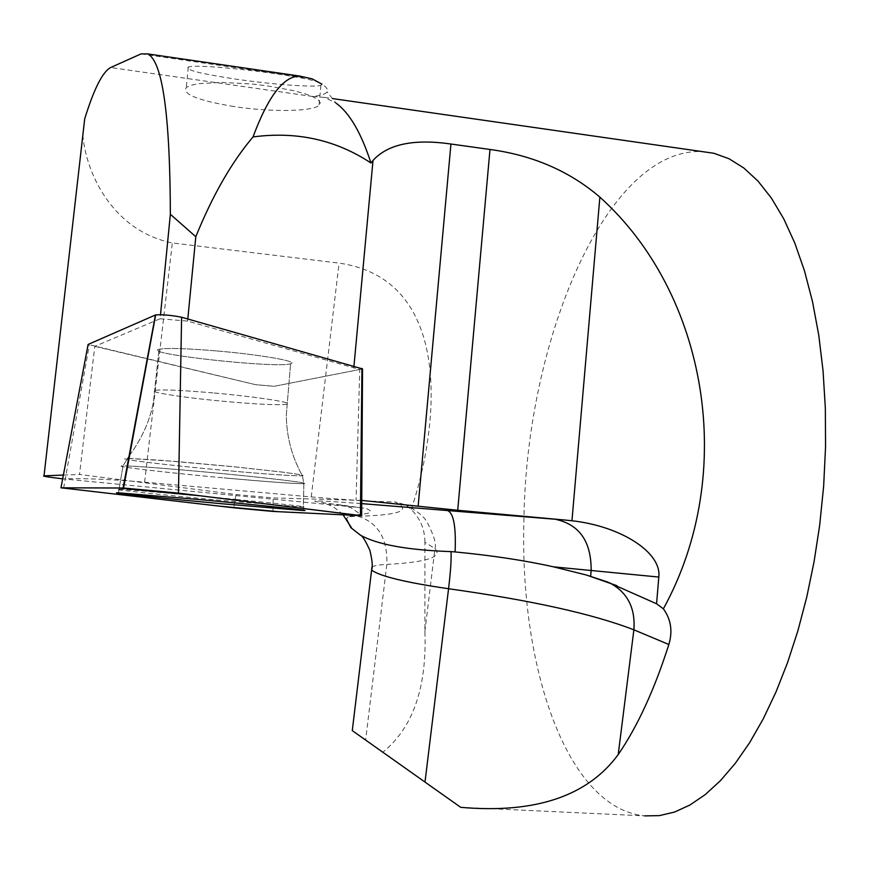 <?xml version="1.0" encoding="UTF-8"?>
<svg xmlns="http://www.w3.org/2000/svg" width="869" height="869" viewBox="0 0 869 869"><rect width="100%" height="100%" fill="white"/><g stroke="black" fill="none" stroke-linecap="round" stroke-linejoin="round"><path stroke-width="0.65" stroke-dasharray="4.34 3.26" d="M237.215 499.545C185.857 494.526 127.406 489.508 119.031 489.377C105.627 488.91 163.263 495.048 222.106 500.446L303.303 507.094C308.712 506.953 286.683 504.433 237.215 499.545M361.743 500.414L273.127 497.926L236.075 494.526L79.492 474.452L94.808 346.362L160.102 318.738L160.504 314.708M63.372 475.082L79.492 474.452M361.211 507.702L63.437 478.928C83.457 478.135 110.515 479.221 144.602 482.186L311.254 496.916C344.091 499.784 372.008 501.467 394.993 501.956C412.308 510.32 400.022 515.1 358.137 516.284L348.23 516.697L360.342 514.231C371.704 513.438 373.627 511.515 366.099 508.474L340.898 504.998C300.033 500.12 306.974 499.653 361.721 503.618M160.102 318.738L187.595 321.117L359.755 369.488L356.062 499.751M187.595 321.117L187.802 318.988M358.137 516.284C378.178 522.714 387.748 538.758 386.824 564.437C427.07 562.221 443.114 556.942 434.956 548.6L424.919 542.256L424.908 631.557C426.94 687.813 412.818 728.113 382.556 752.456M424.919 542.256C424.876 529.438 420.324 518.521 411.243 509.495L405.682 504.824L394.993 501.956M460.581 807.279L644.657 815.882C566.621 808.279 519.347 666.903 523.942 519.39C526.266 339.725 606.844 147.241 702.206 151.597M82.859 135.097C85.564 170.943 111.243 230.481 172.323 242.951L339.095 263.111C449.751 278.862 442.125 416.381 411.243 509.495M319.673 82.751C305.432 75.668 197.589 62.818 188.28 67.098C184.478 69.748 200.576 73.789 236.564 79.231C272.768 84.521 314.426 87.595 320.911 85.325L321.964 84.152C326.733 87.204 328.406 89.811 327.005 91.973C325.614 94.004 320.867 95.514 312.753 96.492L324.593 97.437L336.151 103.237L327.102 91.875M346.405 518.847L348.23 516.697M233.924 106.529C197.958 100.532 182.077 94.167 186.292 87.443L190.93 85.292L198.664 83.685L221.812 82.414L251.239 83.956L266.457 85.716L293.961 90.734L304.845 93.733L313.079 96.85L318.304 99.935L320.292 102.824L319.01 105.399C312.145 111.732 270.129 112.144 233.924 106.529M216.87 350.946C260.787 354.682 300.131 361.667 290.594 363.753C277.45 368.662 140.289 353.672 159.005 349.273C166.555 347.817 185.836 348.371 216.87 350.946C185.836 348.371 166.555 347.817 159.005 349.273C140.289 353.672 277.45 368.662 290.594 363.753C300.131 361.667 260.787 354.682 216.87 350.946M94.808 346.362L147.241 358.854M147.524 358.93L255.508 384.663L274.126 386.314L359.755 369.488M362.525 368.934L274.126 386.314L255.508 384.663L88.106 344.439M353.792 367.967L353.955 366.164M312.753 96.492L110.635 67.532M144.602 482.186L172.323 242.951M141.028 53.9L312.058 78.829M371.975 566.946C374.267 565.632 379.221 564.796 386.824 564.437L365.61 740.312M311.254 496.916L339.095 263.111M340.898 504.998L350.978 507.67L360.342 514.231M272.996 511.428L273.127 497.926M236.075 494.526L233.728 507.789M127.656 465.98C143.917 466.555 194.667 470.759 239.323 475.267C287.357 480.242 308.875 483.055 303.878 483.707C293.255 483.675 266.664 481.741 224.083 477.896C266.664 481.741 293.255 483.675 303.878 483.707C312.797 483.501 280.003 479.275 231.056 474.452C182.229 469.618 131.675 465.654 122.996 465.903C109.722 466.023 166.251 472.638 224.083 477.896C166.251 472.638 109.722 466.023 122.996 465.903L127.211 465.969M129.057 458.408L161.96 460.342L234.912 466.859L282.664 472.128L300.011 474.615L303.129 475.386L302.423 475.788C293.103 476.027 267.131 474.235 224.484 470.401C167.174 465.23 111.721 458.495 127.113 458.397L128.623 458.397M212.829 392.886C181.762 390.235 162.481 389.377 154.975 390.333C145.373 391.843 186.151 398.056 228.536 401.75C259.516 404.422 278.927 405.269 286.77 404.313C296.242 402.923 256.779 396.709 212.829 392.886C256.779 396.709 296.242 402.923 286.77 404.313C278.927 405.269 259.516 404.422 228.536 401.75C186.151 398.056 145.373 391.843 154.975 390.333C162.481 389.377 181.762 390.235 212.829 392.886M362.351 368.977L361.287 515.697M63.633 488.204L89.29 345.047M224.484 470.401C267.131 474.235 293.103 476.027 302.423 475.788L303.096 475.365L299.729 474.561L281.295 471.954L231.284 466.49L173.757 461.276L127.113 458.397C111.721 458.495 167.174 465.23 224.484 470.401M324.593 97.437L332.425 98.566M424.876 631.557L434.956 548.6C436.629 544.135 433.859 535.043 426.646 521.335C423.54 516.186 416.599 510.7 405.812 504.878M343.038 514.806C330.883 503.292 327.776 505.28 322.779 502.836L366.11 508.463M188.28 67.098L186.292 87.443M320.911 85.325L319.01 105.399M118.445 492.821L122.996 465.903L129.079 455.943L122.996 465.903L119.031 489.377M303.227 510.146L303.878 483.707L302.423 475.788C291.865 456.866 286.498 436.607 286.314 415.024L290.594 363.753L286.314 415.024C286.498 436.607 291.865 456.866 302.423 475.788L303.878 483.707L303.303 507.094M129.655 455.204C142.418 437.726 150.402 419.575 153.607 400.739L159.005 349.273L153.607 400.739C150.402 419.575 142.418 437.726 129.655 455.204"/><path stroke-width="1.3" d="M361.721 503.618L564.568 519.999L457.713 510.266L361.743 500.414M160.504 314.708L170.357 214.285C170.063 114.719 162.503 61.254 147.676 53.9L141.028 53.9L110.635 67.532C102.553 71.888 93.906 89.007 84.695 118.912L44.026 475.832L63.372 475.082M44.026 475.832C41.701 476.071 47.914 477.07 62.666 478.83M564.568 519.999L571.954 520.759C620.401 526.093 661.841 552.206 658.811 577.059L553.564 566.849L586.379 575.017L607.322 581.926L656.573 603.781L663.373 608.821C738.324 472.454 706.921 293.298 599.871 197.133C569.629 171.193 533.001 155.312 489.986 149.468L450.935 144.026C413.763 138.671 387.791 144.145 373.018 160.439L370.976 163.003C335.901 139.822 296.59 131.132 253.031 136.933C268.206 96.046 283.848 75.777 299.935 76.124L312.058 78.829L321.964 84.152M187.802 318.988L195.807 236.726C212.536 195.46 231.61 162.188 253.031 136.933M170.357 214.285L195.807 236.726M663.373 608.821C670.998 619.336 672.823 631.22 668.848 644.494L633.881 629.819C592.984 613.992 531.22 600.294 448.567 588.737C405.617 582.469 379.97 576.256 371.606 570.118L371.975 566.946M460.711 807.334L352.282 730.623L460.711 807.334C535.076 813.84 587.585 796.254 618.217 754.564C637.553 726.365 654.433 689.682 668.848 644.494M702.206 151.597L713.84 153.27L729.048 158.745L743.853 168.021L758.04 181.143L771.4 198.099L783.729 218.792L794.82 243.103L804.466 270.791L812.493 301.554L818.739 335.032L823.052 370.781L825.344 408.278L825.55 446.992L823.638 486.325L819.63 525.647L814.036 561.885L806.758 597.09L797.894 630.785L787.575 662.558L775.984 691.996L763.286 718.782L749.675 742.615L735.326 763.286L720.466 780.644L705.259 794.581L689.899 805.042L674.583 812.037L659.441 815.622L644.657 815.882M84.695 118.912L82.859 135.097M336.151 103.237C349.544 112.927 361.156 132.848 370.976 163.003M658.811 577.059L656.573 603.781M553.564 566.849C524.876 560.462 492.05 555.487 455.084 551.934L451.011 551.619C407.496 550.088 377.298 544.602 360.407 535.152L350.859 527.668L346.405 518.847M60.971 487.802L218.792 506.073L277.993 511.667L361.276 515.697L200 495.764L118.217 487.998L60.971 487.802L233.728 507.789L272.996 511.428L361.645 515.708L178.46 493.114L123.561 488.03L60.971 487.802L88.106 344.439L155.692 314.882C163.187 314.524 171.823 315.295 181.599 317.228L362.525 368.934L361.645 515.61M199.012 499.523L118.445 492.821C105.03 492.256 162.829 498.328 221.812 503.748L303.216 510.516C316.023 511.07 260.874 505.215 199.012 499.523M418.13 506.355L450.935 144.026M353.955 366.164L373.018 160.439M607.322 581.926L609.886 583.001C627.527 592.484 635.521 608.094 633.881 629.819L618.217 754.564M556.051 519.434C579.612 524.757 591.311 541.767 591.148 570.466L590.648 576.277M451.011 551.619C451.478 558.658 450.663 571.031 448.567 588.737L425.006 782.002M448.067 510.787C453.781 513.807 456.116 527.516 455.084 551.934M571.954 520.759L599.871 197.133M457.713 510.266L489.986 149.468M181.599 317.228L178.46 493.114M360.429 515.447L361.949 368.434M123.083 488.02L155.453 314.958M332.425 98.566L713.84 153.27M616.947 585.706L586.379 575.017M147.676 53.9L299.946 76.103M352.282 730.623L371.606 570.118C372.866 566.914 372.29 560.331 369.89 550.392C365.806 541.3 362.666 536.195 360.472 535.076M343.038 514.806L351.326 527.483M129.079 455.943L129.655 455.204L129.079 455.943M155.692 314.882L123.561 488.03"/></g></svg>
